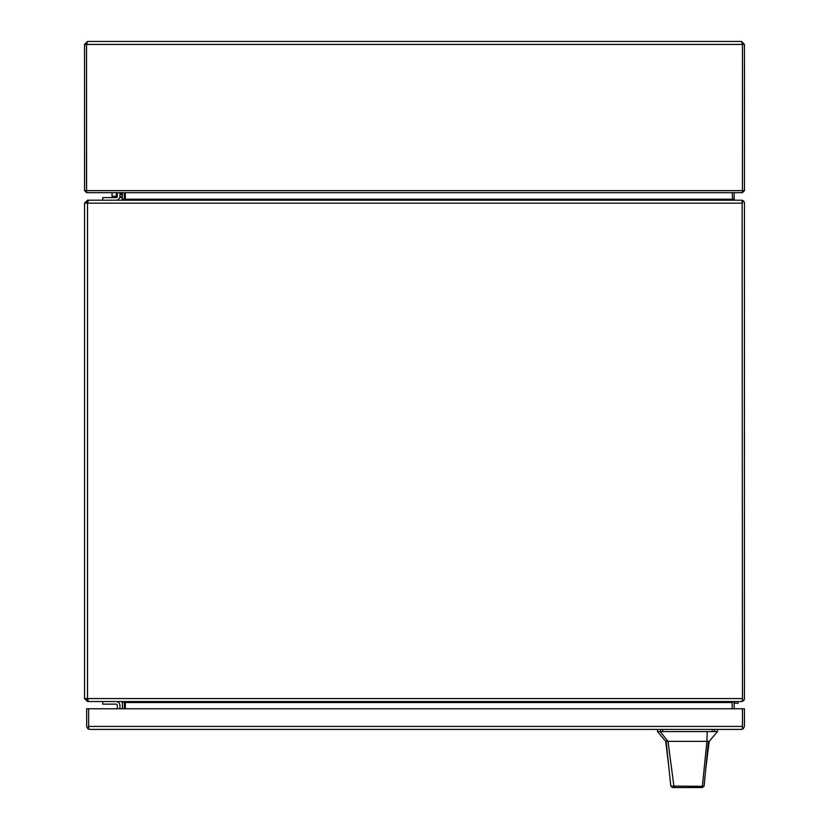 <?xml version="1.0" encoding="UTF-8"?>
<svg xmlns="http://www.w3.org/2000/svg" width="829" height="829" viewBox="0 0 829 829"><rect width="100%" height="100%" fill="white"/><g stroke="black" fill="none" stroke-linecap="round" stroke-linejoin="round"><path stroke-width="1.24" d="M87.522 41.45L86.537 44.424L86.599 192.68L84.558 190.639L84.558 44.424L87.522 41.45L741.489 41.45L744.452 44.424L744.452 190.639L742.421 192.68L742.473 44.424L741.489 41.45M86.537 190.66L86.537 44.424L744.452 44.424M742.473 44.424L742.421 190.701M84.558 44.424L86.537 44.424M86.599 192.68L742.421 192.68M86.589 190.701L84.558 190.639M119.925 192.68L119.925 196.266A3.927 3.927 0 0 1 115.998 200.193M117.314 192.68L117.314 196.266A1.316 1.316 0 0 1 115.998 197.582L102.744 197.582L102.744 200.193M117.314 196.266A1.316 1.316 0 0 1 115.998 197.582A1.316 1.316 0 0 0 117.314 196.266M122.35 708.774L122.35 702.515L121.355 701.531L87.511 701.531L84.548 698.557L84.548 203.167L87.511 200.193L88.506 200.193L87.511 203.167L84.548 203.167M84.548 698.557L87.511 698.557L88.506 701.531L742.121 701.531L742.463 700.66L742.121 200.193L88.506 200.193M86.527 698.557L87.511 699.552L87.511 701.531M87.511 200.193L87.511 202.172L86.527 203.167M122.35 200.193L125.324 199.209L122.35 199.209L121.355 200.193M122.35 702.515L124.288 702.008M124.329 192.68L124.288 199.727M122.35 199.209L122.35 192.68M125.324 708.774L125.324 702.515L122.35 701.531M732.722 701.531L732.152 702.515A2.974 2.974 0 0 1 732.173 702.215M732.152 199.478L732.722 200.193L732.152 192.68M124.329 702.028L124.329 708.774M125.324 192.68L125.324 199.209L732.152 199.209A2.974 2.974 0 0 0 732.173 199.509M732.152 708.774L732.152 702.515L124.329 702.515M742.463 202.172L743.572 201.064A2.974 2.974 0 0 1 744.442 203.167L744.442 698.557A2.974 2.974 0 0 1 743.572 700.66L741.478 701.531L742.463 700.66M743.572 700.66L742.463 699.552M742.463 201.064L742.121 200.193L743.572 201.064M734.131 708.774L734.131 702.515A0.995 0.995 0 0 1 734.173 702.256L735.126 701.531M735.126 200.193L734.173 199.478A0.995 0.995 0 0 1 734.131 199.209L734.131 192.68M732.421 701.759L734.173 702.256M734.173 199.478L732.421 199.965M119.925 708.774L119.925 705.458A3.927 3.927 0 0 0 115.998 701.531M102.744 701.531L102.744 704.142L115.998 704.142A1.316 1.316 0 0 1 117.314 705.458L117.314 708.774M115.998 704.142A1.316 1.316 0 0 1 117.314 705.458A1.316 1.316 0 0 0 115.998 704.142M88.63 726.505L87.895 728.846L86.651 726.422L86.651 708.774L88.63 708.774L88.63 726.422L88.63 708.774L744.432 708.774L744.432 726.422L743.188 728.846L741.468 729.396L742.452 728.846L742.452 726.505M741.458 729.396L741.468 729.396A2.974 2.974 0 0 1 741.458 729.396L89.605 729.396L87.895 728.846M89.615 729.396L88.63 728.846L88.63 726.422L742.452 726.422L742.452 708.774L742.452 727.821L743.188 728.846M705.676 769.778L709.178 741.354L708.422 741.354L704.101 786.058L702.453 787.55L675.189 787.55L673.936 786.4L668.008 741.354L660.216 731.592L657.49 731.592L665.739 741.354L706.909 741.354L702.391 786.327L704.101 786.058M697.085 787.55L672.443 787.55L670.806 786.068L666.143 741.354M695.541 741.354L698.267 741.354M701.842 787.55L700.484 787.55M678.92 787.55L678.35 787.55M670.806 786.068L702.391 786.327L700.961 787.55M708.422 741.354L706.909 741.354L707.22 731.592L660.216 731.592M709.178 741.354L717.427 731.592L707.22 731.592M672.443 787.55L675.189 787.55M734.131 703.22L738.09 703.22L738.09 701.531M112.039 192.68L112.039 196.266L112.039 192.68M122.35 195.053L121.355 195.053L121.355 192.742L119.925 192.742M116.329 196.266L112.039 196.266L112.039 197.582M122.35 197.582L119.697 197.582M744.452 190.639L86.537 190.639M742.463 698.557L87.511 698.557L87.511 203.167L742.463 203.167M712.173 731.592L712.173 729.396M662.744 729.396L662.744 731.592M714.308 731.592L714.308 729.396M660.609 731.592L660.609 729.396M122.35 196.898L119.884 196.898M117.158 196.898L116.329 196.898L117.013 197.582M121.355 194.121L119.925 194.121M117.314 194.121L116.329 194.121L116.329 196.898M668.734 766.214L665.739 741.354M717.427 731.592L717.427 729.396M657.49 731.592L657.49 729.396M116.329 194.121L117.708 192.742"/></g></svg>
